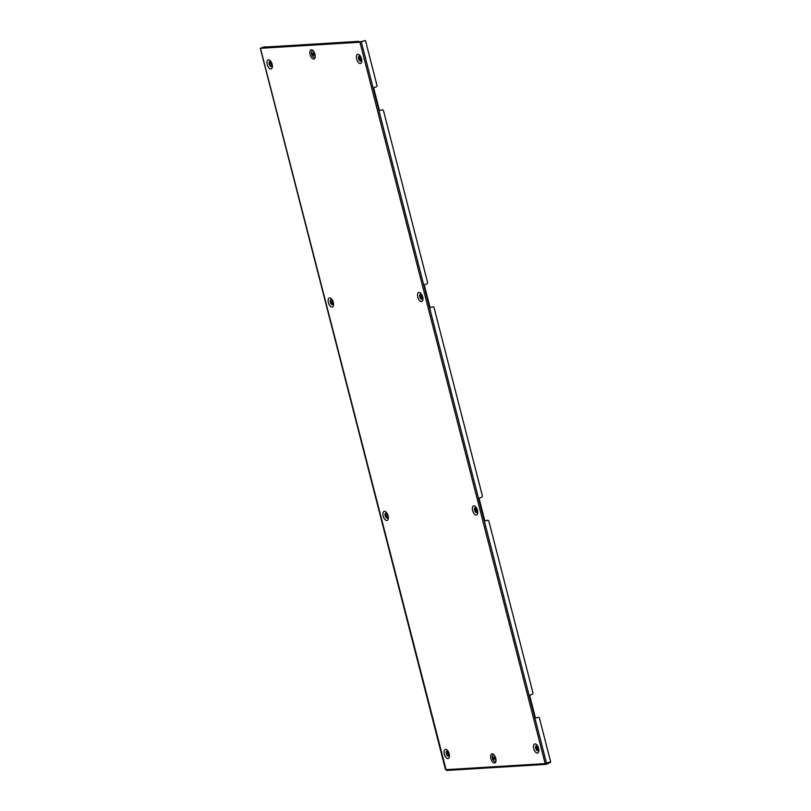 <?xml version="1.0" encoding="UTF-8"?>
<svg xmlns="http://www.w3.org/2000/svg" width="811" height="811" viewBox="0 0 811 811"><rect width="100%" height="100%" fill="white"/><g stroke="black" fill="none" stroke-linecap="round" stroke-linejoin="round"><path stroke-width="1.22" d="M422.673 296.856A4.775 2.382 -108.1 0 0 419.054 292.406A4.775 2.382 -108.1 0 0 417.807 297.15A4.775 2.382 -108.1 0 0 421.416 301.601A4.775 2.382 -108.1 0 0 422.673 296.856M422.389 296.644A2.555 1.277 -108.1 0 0 420.453 294.261A2.555 1.277 -108.1 0 0 419.774 296.806A2.555 1.277 -108.1 0 0 421.71 299.188A2.555 1.277 -108.1 0 0 422.389 296.644M421.73 296.684A1.277 0.639 -108.1 0 0 420.686 295.508A1.277 0.639 -108.1 0 0 420.433 296.765A1.277 0.639 -108.1 0 0 421.477 297.941A1.277 0.639 -108.1 0 0 421.73 296.684M420.919 295.518A1.277 0.639 -108.1 0 0 420.848 296.633A1.277 0.639 -108.1 0 0 421.659 297.799M328.394 302.625A4.775 2.382 -108.1 0 0 332.013 307.065A4.775 2.382 -108.1 0 0 333.27 302.321A4.775 2.382 -108.1 0 0 329.651 297.88A4.775 2.382 -108.1 0 0 328.394 302.625M332.976 302.118A2.555 1.277 71.9 0 1 332.307 304.662A2.555 1.277 71.9 0 1 330.371 302.28A2.555 1.277 71.9 0 1 331.04 299.735A2.555 1.277 71.9 0 1 332.976 302.118M332.328 302.158A1.277 0.639 71.9 0 1 332.074 303.415A1.277 0.639 71.9 0 1 331.02 302.239A1.277 0.639 71.9 0 1 331.273 300.982A1.277 0.639 71.9 0 1 332.328 302.158M332.257 303.263A1.277 0.639 71.9 0 1 331.446 302.097A1.277 0.639 71.9 0 1 331.517 300.993M267.275 64.566A4.775 2.382 -108.1 0 0 270.884 69.006A4.775 2.382 -108.1 0 0 272.141 64.262A4.775 2.382 -108.1 0 0 268.532 59.821A4.775 2.382 -108.1 0 0 267.275 64.566M269.242 64.221A2.555 1.277 -108.1 0 0 271.188 66.603A2.555 1.277 -108.1 0 0 271.857 64.059A2.555 1.277 -108.1 0 0 269.921 61.677A2.555 1.277 -108.1 0 0 269.242 64.221M269.901 64.181A1.277 0.639 -108.1 0 0 270.945 65.356A1.277 0.639 -108.1 0 0 271.209 64.099A1.277 0.639 -108.1 0 0 270.154 62.923A1.277 0.639 -108.1 0 0 269.901 64.181M270.387 62.934A1.277 0.639 -108.1 0 0 270.316 64.039A1.277 0.639 -108.1 0 0 271.138 65.204M312.752 54.215A1.277 0.639 71.9 0 1 313.005 52.968A1.277 0.639 71.9 0 1 314.05 54.144A1.277 0.639 71.9 0 1 313.796 55.391A1.277 0.639 71.9 0 1 312.752 54.215M313.979 55.249A1.277 0.639 71.9 0 1 313.168 54.084A1.277 0.639 71.9 0 1 313.239 52.968M314.992 54.307A4.775 2.382 -108.1 0 0 313.34 50.971A4.775 2.382 -108.1 0 0 310.501 50.302A4.775 2.382 -108.1 0 0 310.116 54.601A4.775 2.382 -108.1 0 0 313.005 58.909A4.775 2.382 -108.1 0 0 315.246 56.8A4.775 2.382 -108.1 0 0 314.992 54.307M315.266 56.273A3.416 1.703 71.9 0 1 313.573 57.287A3.416 1.703 71.9 0 1 311.657 54.286A3.416 1.703 71.9 0 1 311.84 51.336A3.416 1.703 71.9 0 1 313.664 51.397M361.554 58.797A4.775 2.382 -108.1 0 0 357.935 54.347A4.775 2.382 -108.1 0 0 356.678 59.091A4.775 2.382 -108.1 0 0 360.297 63.542A4.775 2.382 -108.1 0 0 361.554 58.797M358.655 58.747A2.555 1.277 71.9 0 1 359.324 56.202A2.555 1.277 71.9 0 1 361.26 58.585A2.555 1.277 71.9 0 1 360.591 61.129A2.555 1.277 71.9 0 1 358.655 58.747M359.303 58.706A1.277 0.639 71.9 0 1 359.557 57.449A1.277 0.639 71.9 0 1 360.611 58.625A1.277 0.639 71.9 0 1 360.358 59.882A1.277 0.639 71.9 0 1 359.303 58.706M360.54 59.74A1.277 0.639 71.9 0 1 359.729 58.574A1.277 0.639 71.9 0 1 359.8 57.459M477.476 510.281A4.775 2.382 -108.1 0 0 473.857 505.841A4.775 2.382 -108.1 0 0 472.6 510.585A4.775 2.382 -108.1 0 0 476.219 515.036A4.775 2.382 -108.1 0 0 477.476 510.281M474.577 510.241A2.555 1.277 71.9 0 1 475.246 507.696A2.555 1.277 71.9 0 1 477.182 510.078A2.555 1.277 71.9 0 1 476.513 512.623A2.555 1.277 71.9 0 1 474.577 510.241M475.226 510.2A1.277 0.639 71.9 0 1 475.479 508.943A1.277 0.639 71.9 0 1 476.533 510.119A1.277 0.639 71.9 0 1 476.28 511.376A1.277 0.639 71.9 0 1 475.226 510.2M476.462 511.234A1.277 0.639 71.9 0 1 475.651 510.058A1.277 0.639 71.9 0 1 475.722 508.953M383.197 516.049A4.775 2.382 -108.1 0 0 386.806 520.5A4.775 2.382 -108.1 0 0 388.063 515.755A4.775 2.382 -108.1 0 0 384.455 511.305A4.775 2.382 -108.1 0 0 383.197 516.049M385.174 515.705A2.555 1.277 -108.1 0 0 387.111 518.087A2.555 1.277 -108.1 0 0 387.78 515.553A2.555 1.277 -108.1 0 0 385.843 513.17A2.555 1.277 -108.1 0 0 385.174 515.705M385.823 515.664A1.277 0.639 -108.1 0 0 386.867 516.84A1.277 0.639 -108.1 0 0 387.131 515.583A1.277 0.639 -108.1 0 0 386.077 514.407A1.277 0.639 -108.1 0 0 385.823 515.664M386.31 514.417A1.277 0.639 -108.1 0 0 386.239 515.532A1.277 0.639 -108.1 0 0 387.06 516.698M444.316 754.108A4.775 2.382 -108.1 0 0 447.936 758.559A4.775 2.382 -108.1 0 0 449.193 753.814A4.775 2.382 -108.1 0 0 445.574 749.364A4.775 2.382 -108.1 0 0 444.316 754.108M448.899 753.601A2.555 1.277 71.9 0 1 448.23 756.146A2.555 1.277 71.9 0 1 446.293 753.764A2.555 1.277 71.9 0 1 446.962 751.219A2.555 1.277 71.9 0 1 448.899 753.601M448.25 753.642A1.277 0.639 71.9 0 1 447.996 754.899A1.277 0.639 71.9 0 1 446.942 753.723A1.277 0.639 71.9 0 1 447.196 752.466A1.277 0.639 71.9 0 1 448.25 753.642M448.179 754.757A1.277 0.639 71.9 0 1 447.368 753.591A1.277 0.639 71.9 0 1 447.439 752.476M494.811 758.133A1.277 0.639 -108.1 0 0 493.757 756.957A1.277 0.639 -108.1 0 0 493.504 758.214A1.277 0.639 -108.1 0 0 494.548 759.39A1.277 0.639 -108.1 0 0 494.811 758.133M493.99 756.967A1.277 0.639 -108.1 0 0 493.929 758.082A1.277 0.639 -108.1 0 0 494.74 759.248M495.744 758.305A4.775 2.382 -108.1 0 0 494.092 754.97A4.775 2.382 -108.1 0 0 491.253 754.301A4.775 2.382 -108.1 0 0 490.878 758.599A4.775 2.382 -108.1 0 0 493.767 762.908A4.775 2.382 -108.1 0 0 495.997 760.799A4.775 2.382 -108.1 0 0 495.744 758.305M494.426 755.386A3.416 1.703 -108.1 0 0 492.591 755.325A3.416 1.703 -108.1 0 0 492.419 758.285A3.416 1.703 -108.1 0 0 494.325 761.286A3.416 1.703 -108.1 0 0 496.018 760.262M538.595 748.34A4.775 2.382 -108.1 0 0 534.976 743.9A4.775 2.382 -108.1 0 0 533.729 748.644A4.775 2.382 -108.1 0 0 537.338 753.084A4.775 2.382 -108.1 0 0 538.595 748.34M538.311 748.137A2.555 1.277 -108.1 0 0 536.375 745.755A2.555 1.277 -108.1 0 0 535.696 748.3A2.555 1.277 -108.1 0 0 537.632 750.682A2.555 1.277 -108.1 0 0 538.311 748.137M537.652 748.178A1.277 0.639 -108.1 0 0 536.608 747.002A1.277 0.639 -108.1 0 0 536.355 748.259A1.277 0.639 -108.1 0 0 537.399 749.435A1.277 0.639 -108.1 0 0 537.652 748.178M536.841 747.012A1.277 0.639 -108.1 0 0 536.77 748.117A1.277 0.639 -108.1 0 0 537.592 749.283M545.306 763.171L550.699 761.975L539.477 718.272A1.369 1.176 86.5 0 0 538.017 717.329L536.608 717.796A1.369 1.176 -93.5 0 1 535.148 716.843L529.928 696.487A1.369 1.176 -93.5 0 1 530.708 694.804L532.117 694.348A1.369 1.176 86.5 0 0 532.908 692.665L488.891 521.26A1.369 1.176 86.5 0 0 487.431 520.317A1.369 1.176 -93.5 0 1 487.553 520.287M485.647 520.824A1.369 1.176 86.5 0 0 485.769 520.794A1.369 1.176 -93.5 0 1 484.562 519.831L479.342 499.475A1.369 1.176 -93.5 0 1 480.122 497.792L481.531 497.336A1.369 1.176 86.5 0 0 482.322 495.653L434.098 307.835A1.369 1.176 86.5 0 0 432.638 306.882A1.369 1.176 -93.5 0 1 432.76 306.852M432.892 306.842L432.375 306.903A1.369 1.176 -93.5 0 1 432.628 306.852L431.229 307.349A1.369 1.176 -93.5 0 1 429.769 306.396L424.538 286.04A1.369 1.176 -93.5 0 1 425.329 284.357L426.728 283.901A1.369 1.176 86.5 0 0 427.519 282.218L383.512 110.823A1.369 1.176 86.5 0 0 382.052 109.87L380.643 110.337A1.369 1.176 -93.5 0 1 379.183 109.384L373.952 89.028A1.369 1.176 -93.5 0 1 374.743 87.345L376.152 86.889A1.369 1.176 86.5 0 0 376.933 85.206L365.467 40.55L358.209 42.324L260.453 48.305L446.03 769.558M263.453 47.18L265.288 47.068M545.043 763.121L359.942 42.223L358.209 42.324A0.77 0.659 86.5 0 1 359.466 41.908L359.526 42.131M262.166 48.092L260.797 48.153L262.217 47.656M545.327 763.496L545.56 764.205L544.911 763.627L445.928 769.69L446.749 770.409L445.543 769.213M546.148 763.83L550.314 762.472L546.279 764.327L545.955 763.84M545.56 764.205L546.279 764.327L545.56 764.205M548.925 762.553L550.314 762.472M262.257 47.575L260.453 48.305M265.187 46.683L263.717 47.17M359.942 42.223L365.467 40.55M538.017 717.329L536.608 717.796M382.052 109.87L380.379 110.347M432.375 306.903L430.965 307.359M487.168 520.338A1.369 1.176 -93.5 0 1 487.431 520.287L486.032 520.774A1.369 1.176 -93.5 0 1 485.779 520.824M487.685 520.267L486.032 520.774M262.186 48.194A0.77 0.659 -93.5 0 1 262.774 47.22L358.786 41.351M546.543 763.333L361.311 41.908M546.087 764.357L446.567 770.45M445.432 769.335L260.301 48.285"/></g></svg>
